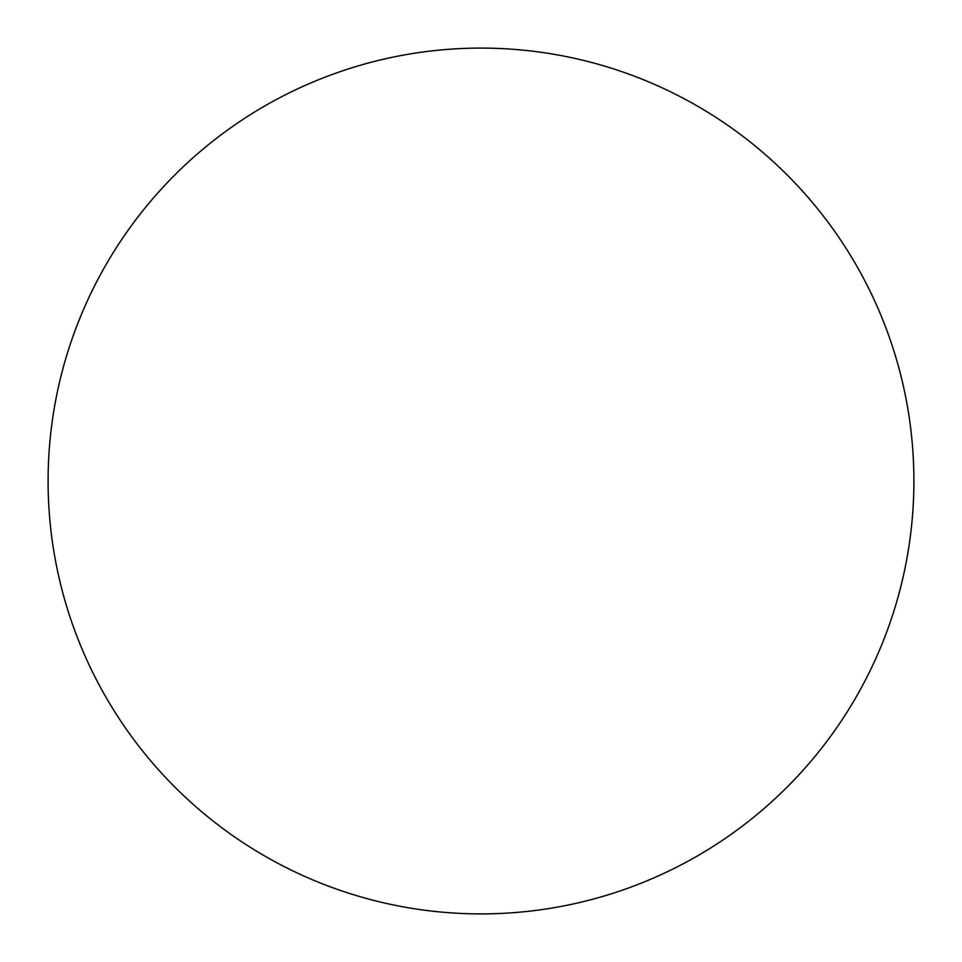 <?xml version="1.0" encoding="UTF-8"?>
<svg xmlns="http://www.w3.org/2000/svg" width="962" height="962" viewBox="0 0 962 962"><rect width="100%" height="100%" fill="white"/><g stroke="black" fill="none" stroke-linecap="round" stroke-linejoin="round"><path stroke-width="1.44" d="M481 48.1A432.9 432.9 0 0 1 855.903 697.45A432.9 432.9 0 0 1 106.097 697.45A432.9 432.9 0 0 1 481 48.1"/></g></svg>
